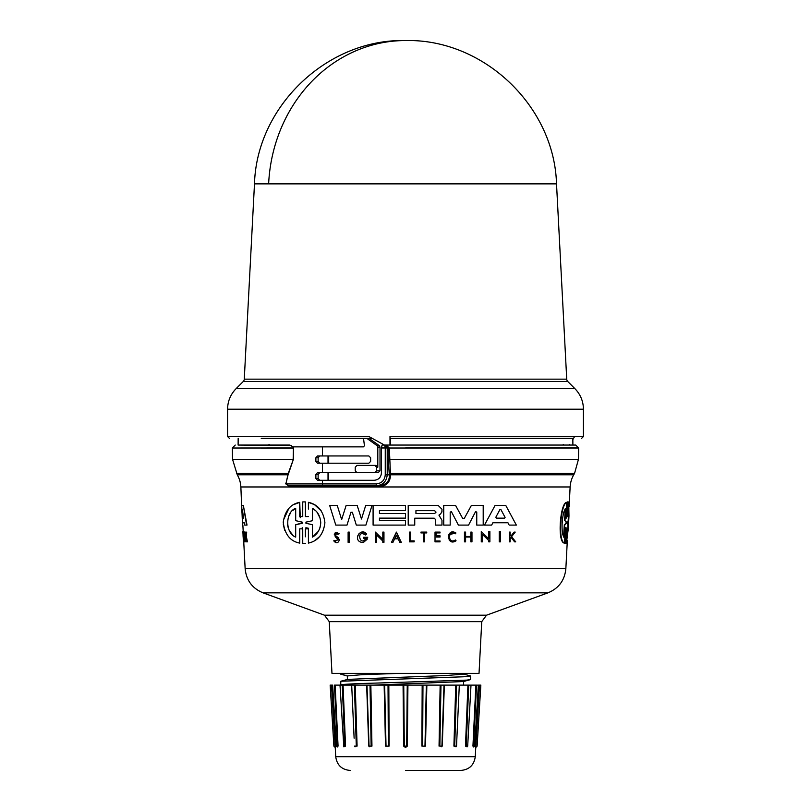<?xml version="1.0" encoding="UTF-8"?>
<svg xmlns="http://www.w3.org/2000/svg" width="811" height="811" viewBox="0 0 811 811"><rect width="100%" height="100%" fill="white"/><g stroke="black" fill="none" stroke-linecap="round" stroke-linejoin="round"><path stroke-width="1.22" d="M244.273 379.163L566.727 379.163L556.518 183.874L254.482 183.874L244.273 379.163A3.629 3.629 0 0 1 243.209 381.545L567.791 381.545L574.918 388.672C580.473 394.389 583.312 401.242 583.423 409.21L227.577 409.21C227.688 401.242 230.527 394.389 236.082 388.672L574.918 388.672M384.313 445.057L389.99 445.057L389.99 436.531L390.152 438.345L571.877 438.345M287.925 475.327L287.57 474.78L237.258 474.78L232.544 459.33L293.156 459.33L293.46 446.871L293.389 459.35L287.925 475.327L285.857 483.914L289 485.728L376.426 485.728C382.974 485.079 386.573 481.45 387.222 474.83L387.222 447.966L385.255 447.966L384.627 445.057L387.222 447.966L388.185 447.966L386.178 445.057L389.341 448.017L578.659 448.017L575.749 445.057M293.389 459.35L288.28 473.35L288.635 473.898M405.5 770.45L460.78 770.45L405.5 770.45M238.17 438.345L238.11 445.057L291.666 445.513M238.11 445.057L289.841 445.057L292.964 446.871M389.99 445.057L575.749 445.057L405.5 445.057L572.89 445.057L572.83 438.345L405.5 438.345M566.727 379.163A3.629 3.629 0 0 0 567.791 381.545M574.593 436.531L572.84 439.633M569.028 445.057L569.738 444.57M237.258 474.78A27.229 27.229 0 0 1 240.867 486.975L570.133 486.975A27.229 27.229 0 0 1 573.742 474.78L390.507 474.78C390.426 481.856 386.746 485.85 379.457 486.752L289.76 486.752L289 485.728L379.284 485.728C386.066 484.866 389.432 481.379 389.371 475.287L390.456 474.293L389.371 475.287M389.341 447.966L388.185 448.037L389.341 448.017L390.456 474.293M565.49 543.502L564.973 543.502L565.774 527.657M564.973 543.502L565.896 543.502L565.379 543.502L566.007 527.343L564.304 543.096C557.025 542.285 560.269 502.222 566.737 502.333L566.301 516.587L566.554 518.077L566.95 516.587L567.801 501.918L567.447 516.577L568.714 502.333L568.977 515.887L568.318 528.498L566.413 543.086L567.224 528.853L566.342 528.853M566.362 517.753L567.893 501.918M567.041 516.577L568.714 502.333M566.413 543.086L566.828 528.853M499.262 541.849L499.262 531.6L500.407 531.6L499.262 531.6L499.262 541.849L500.407 541.849L500.407 539.802M450.196 513.272L450.196 525.102L443.749 525.102L443.749 505.405L455.569 505.405L462.696 518.462L464.267 518.462L471.394 505.405L483.204 505.405L483.204 525.102L476.756 525.102L476.756 512.035L475.52 511.731L468.565 525.102L458.397 525.102L451.443 511.731L450.196 512.035L450.196 525.102M483.204 521.159L483.204 525.102M441.965 523.906L441.965 525.102L435.598 525.102L435.598 519.577L434.209 518.188L414.745 518.188L414.745 525.102L408.217 525.102L408.217 505.405L438.143 505.405L441.975 509.237L441.894 512.035M441.975 511.488L440.667 513.86L438.933 515.117L441.975 520.277L441.965 525.102M492.328 523.815L491.638 525.102L492.895 522.75L507.939 522.75L508.842 524.443M491.638 525.102L484.471 525.102L495.085 505.405L505.75 505.405L516.364 525.102L509.196 525.102M489.895 539.802L489.895 541.849L488.739 541.849L488.739 540.511L487.026 538.849M484.41 536.324L482.444 534.429L482.444 541.849L481.278 541.849L481.278 531.6L488.739 538.808L488.739 531.6L489.895 531.6L489.895 541.849M464.45 532.097L465.605 532.097L464.45 532.097L464.45 541.849L464.45 532.097M465.605 532.097L465.605 536.446L470.816 536.446L470.816 532.097L471.972 532.097L471.972 541.849L470.816 541.849L470.816 537.024L465.605 537.024L465.605 541.849L464.45 541.849M471.972 539.893L471.972 541.849M440.059 540.988L436.075 540.988L440.059 540.988L440.059 541.849L435.02 541.849L435.02 532.097L440.059 532.097L440.059 532.928L440.059 532.097L440.059 532.928L436.075 532.928L436.075 533.506M436.075 535.828L440.059 535.828L440.059 537.024L440.059 535.828L436.075 535.828L436.075 532.928M511.031 537.338L510.19 538.392L511.031 537.338L514.6 541.849L515.725 541.849L511.579 536.659L515.725 541.849M510.19 541.16L510.19 541.849L509.318 541.849L509.318 532.097L510.19 532.097L510.19 535.868L511.112 535.868L514.123 532.097L515.218 532.097L511.579 536.659L515.218 532.097M453.694 541.799L449.152 540.014M448.554 534.784L455.934 532.989L455.326 533.8C447.53 529.076 447.723 544.962 455.417 539.984L456.046 540.775C446.374 547.03 446.131 527.059 455.934 532.989M423.362 541.849L423.362 532.928L420.97 532.928L420.97 532.097L426.748 532.097L426.748 532.928L424.518 532.928L424.518 541.849L423.362 541.849L423.362 532.928M420.97 532.097L420.97 532.928L420.97 532.097L426.748 532.097L426.748 532.928M410.64 540.886L414.188 540.886L414.188 541.849L414.188 540.886L414.188 541.849L409.464 541.849L409.464 532.097L410.64 532.097L410.64 540.886L414.188 540.886M379.457 520.449L405.5 520.449L405.5 525.102L373.09 525.102L373.09 505.405L405.5 505.405L405.5 510.606L379.457 510.606L379.457 513.505L405.5 513.505L405.5 518.138L379.457 518.138L379.457 520.449L405.5 520.449M337.589 537.044L339.464 539.873C338.055 543.39 336.149 543.705 333.737 540.815L334.791 540.461L335.602 541.464M333.737 540.815L338.359 539.873L335.278 536.77C334.031 532.351 335.328 531.357 339.16 533.79L338.086 534.216C335.906 532.918 335.196 533.496 335.947 535.949L336.565 536.365M320.619 535.372L319.858 536.314M319.625 536.578L314.921 540.501M308.413 509.044L308.413 502.333C318.024 504.483 323.518 511.275 324.907 522.71C323.498 534.206 317.993 540.998 308.413 543.086L308.413 528.853L305.392 528.853L305.392 536.821M505.01 517.246L500.955 509.643L505.01 517.246M434.605 510.666L436.044 512.116L434.605 513.566L415.942 513.566L415.942 510.666L434.605 510.666M315.702 510.768L312.458 508.304C317.557 511.275 320.315 516.08 320.74 522.71C320.284 529.411 317.517 534.216 312.458 537.115L312.458 524.707L305.94 523.288L305.94 522.132L312.458 520.723L312.458 508.304L312.458 520.723L305.94 522.132M320.112 518.168L317.142 512.359M302.199 522.122L295.691 520.672L302.199 522.122M568.856 508.304L568.582 522.71L567.264 537.115L567.943 524.707L567.153 523.288L568.166 520.723L568.856 508.304M567.477 533.263L568.612 512.704M566.514 522.122L566.443 523.298L564.75 524.747L563.98 537.115C560.502 532.898 562.165 511.883 565.754 508.304L564.993 520.672L566.514 522.122L564.75 524.747M243.493 517.246L243.462 518.148L242.499 518.148L242.357 509.643L243.493 517.246M481.744 621.652L329.256 621.652L331.973 673.394L479.027 673.394L481.744 621.652L486.509 615.204L547.972 592.841L263.028 592.841C252.241 588.36 246.28 580.301 245.145 568.673L565.855 568.673L567.335 540.339M463.314 681.554L373.151 685.123M444.347 685.123L442.259 746.12L439.856 746.14L440.991 685.123L455.752 685.123L453.907 746.12L454.707 746.14L456.603 685.123L458.985 685.123M463.639 681.463L463.557 685.123L464.338 685.123L463.274 684.829M463.639 673.394L463.639 674.134L446.608 675.492L347.726 679.385L340.823 681.24L463.578 676.779L470.502 675.968L463.284 673.941M399.205 673.394L362.223 674.661L347.361 675.928L347.361 679.486M470.502 675.979L470.502 679.537L466.913 680.115L382.488 682.882C374.155 683.186 339.292 683.926 340.711 685.123L340.64 685.123M349.227 673.394L340.498 674.083L347.716 676.121M340.701 685.113L340.823 681.24M456.471 746.536L453.907 746.12L456.512 746.15L459.31 685.123L467.937 685.123L465.463 746.12L466.203 746.14L468.728 685.123L467.937 685.123L465.463 746.12L467.683 746.161L470.998 685.123L475.864 685.123L472.935 746.12L473.898 746.12L473.715 747.032L474.709 746.161L478.338 685.123L478.987 685.123L475.763 747.184M475.763 747.499L479.524 685.123L478.987 685.123L475.814 746.12M473.806 746.83L472.935 746.12L473.563 746.14L476.544 685.123L475.864 685.123L472.935 746.12L474.182 746.14M467.197 746.809L465.463 746.12M426.86 685.123L425.491 746.12L422.663 746.14L422.967 685.123L440.991 685.123M407.923 685.123L407.355 746.12L405.5 747.529L403.645 746.12L404.304 746.14L403.756 685.123L422.967 685.123M227.577 409.21L227.577 436.531L368.904 436.531L384.455 445.057M405.5 445.057L390.578 445.057L390.578 438.345M261.243 438.345L372.33 438.345M269.201 444.57L268.106 445.057M563.381 444.57L562.662 445.057M293.268 446.871L363.379 446.871L364.433 445.786L363.541 438.528L367.079 438.528L377.034 445.604L377.804 447.094L380.014 447.094L379.244 445.604L369.289 438.528L367.079 438.528M328.688 455.954L328.678 463.213M328.658 472.661L328.637 480.284M322.454 463.213L317.496 463.213L315.885 461.398L315.885 457.769L317.496 455.954L368.853 455.954L370.637 457.769L370.637 461.398L368.853 463.213L322.454 463.213L322.454 472.661L317.496 472.661L315.885 474.476L315.885 478.47L317.496 480.284L374.206 480.284C378.575 479.848 380.977 477.436 381.413 473.016L381.413 447.966L382.093 445.057L384.627 445.057M328.019 463.213L328.019 455.954M328.019 480.284L328.019 472.661M322.454 480.284L322.454 483.914L376.132 483.914C381.667 483.376 384.708 480.345 385.255 474.83L389.31 474.83L388.236 459.35L389.392 459.33L578.456 459.33L574.573 473.35L390.324 473.35L389.179 473.898M319.757 472.661L318.125 474.476L318.125 478.47L319.757 480.284M380.014 470.836L376.527 470.836L376.527 467.207L374.733 465.392L356.992 465.392L355.238 467.207L355.238 470.836L356.992 472.661L378.21 472.661L380.014 470.836L380.014 447.094M319.757 455.954L318.125 457.769L318.125 461.398L319.757 463.213M322.454 472.661L358.259 472.661M358.259 465.392L376 465.392L377.804 467.207L377.804 447.094M232.544 459.33L232.341 448.017L293.694 448.037M376.132 483.914L376.426 485.728L379.284 485.728L379.457 486.752M374.733 465.392L376 465.392M323.295 485.728A1.815 0.841 90 0 1 322.454 483.914L285.857 483.914L288.28 473.35L236.427 473.35M376.527 470.836L374.733 472.661M285.584 483.731L289.76 486.752M373.09 509.349L373.09 505.405L405.5 505.405M348.112 534.155L348.112 532.097L349.257 532.097L349.257 542.346L348.112 542.346L348.112 532.097L349.257 532.097L349.257 542.346M335.947 535.949L338.785 537.987M334.233 534.175L338.086 534.216M391.5 542.346L396.407 532.107L401.303 542.346L399.864 542.346L398.191 538.849L394.612 538.849L392.94 542.346L391.5 542.346L396.407 532.107M378.22 536.578L376.507 534.925L376.507 542.346L375.351 542.346L375.351 532.097L382.812 539.305L382.812 532.097L383.958 532.097L383.958 542.346L382.812 542.346L382.812 541.018L381.545 539.791M375.351 542.346L375.351 537.014M367.484 538.95L363.551 542.346L361.605 542.346C352.44 540.42 360.713 526.724 366.633 534.013L365.396 534.996C355.988 528.59 359.739 547.76 366.035 538.281L363.693 538.281L363.693 537.247L367.768 537.247L363.551 542.346M357.469 536.324L359.263 533.263M362.487 532.067L366.633 534.013L365.396 534.996M364.656 540.197L366.035 538.281M329.661 505.405L337.234 505.405L341.644 519.598L346.145 505.405L357.164 505.405L361.483 519.01L365.71 505.405L372.016 505.405L365.893 525.102L356.313 525.102L352.349 512.258L350.96 512.258L346.996 525.102L335.784 525.102L329.661 505.405L337.234 505.405L341.644 519.598L346.145 505.405L357.164 505.405L361.483 519.01L365.71 505.405L372.016 505.405M305.392 543.502L302.736 543.502L302.219 527.697M299.735 537.622L299.735 543.096C290.206 541.312 284.712 534.337 283.242 522.162C285.036 510.687 290.541 504.067 299.735 502.333L300.263 517.722M284.61 530.161L283.282 524.099M283.404 520.104L288.807 508.538M293.825 504.574L299.735 502.333L299.735 516.587L302.736 516.587L302.736 507.889M302.736 516.587L302.736 501.918L303.344 501.887M304.814 501.887L305.392 501.918L305.392 516.577L308.413 516.577M308.413 502.333L314.293 504.554M314.475 504.655L321.176 510.808M308.271 528.204L305.889 527.738M246.159 538.392L246.362 541.849L245.753 541.849L245.175 532.097L245.601 535.868L246.676 532.097L245.976 536.659L247.426 541.849L246.149 538.392M245.378 532.097L246.007 535.868M246.676 532.097L246.392 536.659L247.426 541.849M242.884 531.6L243.401 541.849M242.894 522.75L242.59 525.102L242.519 522.75L244.344 522.75L244.74 525.102L247.02 525.102L243.341 505.405L246.585 525.102M242.083 505.405L242.935 505.405L241.708 505.405L242.53 525.102M244.03 531.6L244.608 541.849L244.081 541.849L243.513 531.6L244.03 531.6M409.464 532.097L410.64 532.097M509.318 541.849L509.318 532.097L510.19 532.097M510.19 538.392L510.19 541.849M337.579 538.372L335.278 536.77M436.075 537.024L440.059 537.024M440.059 532.097L435.02 532.097L435.02 541.849M470.816 541.849L470.816 537.024M465.605 536.446L470.816 536.446L470.816 532.097L471.972 532.097M394.612 538.849L392.94 542.346M399.864 542.346L398.191 538.849M382.812 541.018L376.507 534.925L376.507 542.346M382.812 532.097L383.958 532.097L383.958 542.346M375.351 532.097L382.812 539.305M488.739 541.849L488.739 540.511L482.444 534.429M481.278 541.849L481.278 531.6L488.739 538.808L488.739 531.6L489.895 531.6M363.693 537.247L367.768 537.247M495.085 505.405L505.75 505.405M379.457 513.505L405.5 513.505M408.217 525.102L408.217 505.405L438.143 505.405L441.975 509.237M435.598 525.102L435.598 519.577M475.52 511.731L476.756 512.035L476.756 525.102M471.394 505.405L483.204 505.405M443.749 525.102L443.749 505.405L455.569 505.405M308.413 543.086L308.413 528.853M302.736 501.918L305.392 501.918L305.392 516.577M302.736 543.502L302.736 528.843L299.735 528.843L299.735 543.096M500.407 531.6L500.407 541.849M569.302 506.52L569.271 505.405M567.224 528.853L565.896 543.502M567.406 501.918L568.288 501.918M564.72 543.096C557.522 542.275 560.746 502.242 567.142 502.333M245.743 538.392L245.956 541.849M243.036 534.925L243.118 536.821M240.867 486.975L241.901 512.248M243.645 531.6L244.223 541.849M396.407 535.108L397.907 538.261L394.896 538.261L396.407 535.108L394.896 538.261L397.907 538.261L396.407 535.108M505.081 517.54L504.472 518.148L496.362 518.148L495.825 517.246L499.88 509.643L500.955 509.643M302.736 522.71L295.691 524.747L295.691 537.115C284.843 532.898 285.371 511.883 295.691 508.304L295.691 520.672M499.88 509.643L499.596 510.17M495.825 517.246L496.362 518.148L504.472 518.148M415.942 513.566L434.605 513.566M305.94 523.288L312.458 524.707L312.458 537.115L318.317 531.367M319.341 529.401L320.102 527.282M302.199 523.298L295.691 524.747M295.691 508.304L292.629 510.595M290.561 512.957L288.675 516.333M287.54 524.808L288.027 527.231M289.709 531.164L292.518 534.723M563.554 537.115L564.314 524.747M564.993 520.672L566.108 522.122M564.568 520.672L565.328 508.304M242.742 511.721L242.499 518.148M242.874 518.148L243.462 518.148M331.253 685.123L330.158 685.123L331.476 685.123L335.237 747.499M337.123 746.12L337.285 747.032L336.291 746.161L332.662 685.123L332.013 685.123L335.186 746.12L332.013 685.123L331.476 685.123M343.773 746.12L340.002 685.123L335.136 685.123L338.065 746.12L335.136 685.123L334.456 685.123L337.437 746.14L338.065 746.12L337.194 746.83M340.519 685.123L342.272 685.123L344.797 746.14L343.6 746.14L344.797 746.14L342.272 685.123L351.69 685.123L354.123 738.182M351.923 685.123L354.397 685.123L356.293 746.14L354.61 746.14L357.093 746.12L354.468 746.12M368.741 746.12L366.653 685.123L370.85 685.123L371.955 746.12L368.741 746.12L366.977 685.123L355.248 685.123L357.093 746.12L355.248 685.123L354.397 685.123L354.498 688.407M366.977 685.123L369.056 746.15L371.144 746.14L369.076 746.14M370.85 685.123L388.033 685.123L388.337 746.14L386.026 746.14L384.657 685.123M403.756 685.123L388.033 685.123M459.077 685.123L455.752 685.123L453.907 746.12M468.728 685.123L470.481 685.123L468.728 685.123M476.544 685.123L477.456 685.123L476.544 685.123M479.524 685.123L480.842 685.123L479.524 685.123M389.098 746.12L385.509 746.12L389.098 746.12L388.824 685.123M345.537 746.12L344.797 746.14L345.537 746.12L343.063 685.123L345.537 746.12L343.803 746.809M338.065 746.12L336.818 746.14M355.036 746.819L354.488 746.15M371.955 746.12L371.144 746.14L370.009 685.123M369.4 746.738L369.086 746.14M407.355 746.12L404.304 746.14L406.696 746.14L407.244 685.123M425.491 746.12L422.663 746.14L424.974 746.14L426.343 685.123M442.259 746.12L439.856 746.14L441.944 746.15L444.083 685.123M444.002 685.123L441.924 746.14M456.877 738.172L456.532 746.12L454.707 746.14M455.964 746.819L456.512 746.15M467.227 746.12L467.014 746.86L467.683 746.161M334.852 693.192L334.456 685.123M467.4 746.14L466.203 746.14M556.518 183.864C554.308 105.988 483.447 38.685 405.5 40.55A151.221 137.059 90 0 0 268.634 183.874M389.99 436.531L583.423 436.531L581.609 438.345M330.158 685.123L333.889 746.171L335.237 747.529L335.724 756.683L475.276 756.683C474.08 765.108 469.245 769.69 460.78 770.45M232.341 448.017L293.46 447.966M405.5 447.966L578.659 447.966M385.255 474.83L385.255 447.966L381.413 447.966M329.256 621.652L324.491 615.204L486.509 615.204M439.045 746.12L440.15 685.123M421.902 746.12L422.176 685.123M315.885 478.47L318.125 478.47M322.454 446.871L322.454 455.954M315.885 474.476L318.125 474.476M377.034 445.604L379.244 445.604M376.527 467.207L377.804 467.207M388.185 448.037L388.236 459.35M315.885 461.398L318.125 461.398M318.125 457.769L315.885 457.769M403.645 746.12L403.077 685.123M385.509 746.12L384.14 685.123M232.341 447.966L235.251 445.057M583.423 436.531L583.423 409.21M578.456 459.33L578.659 448.017M573.742 474.78L574.573 473.35M569.21 504.493L570.133 486.975M340.498 673.394L340.498 674.083M475.276 756.683L475.763 747.529L477.111 746.171L480.842 685.123M405.5 40.55C327.543 38.685 256.681 106.008 254.482 183.864M243.209 381.545L236.082 388.672M227.577 436.531L229.391 438.345M245.145 568.673L243.746 541.849M243.209 531.6L242.864 525.102M565.855 568.673C564.72 580.301 558.759 588.36 547.972 592.841M324.491 615.204L263.028 592.841M463.274 681.564L470.177 679.709M335.724 756.683C336.92 765.108 341.755 769.69 350.22 770.45M441.914 746.14L441.589 746.738"/></g></svg>

